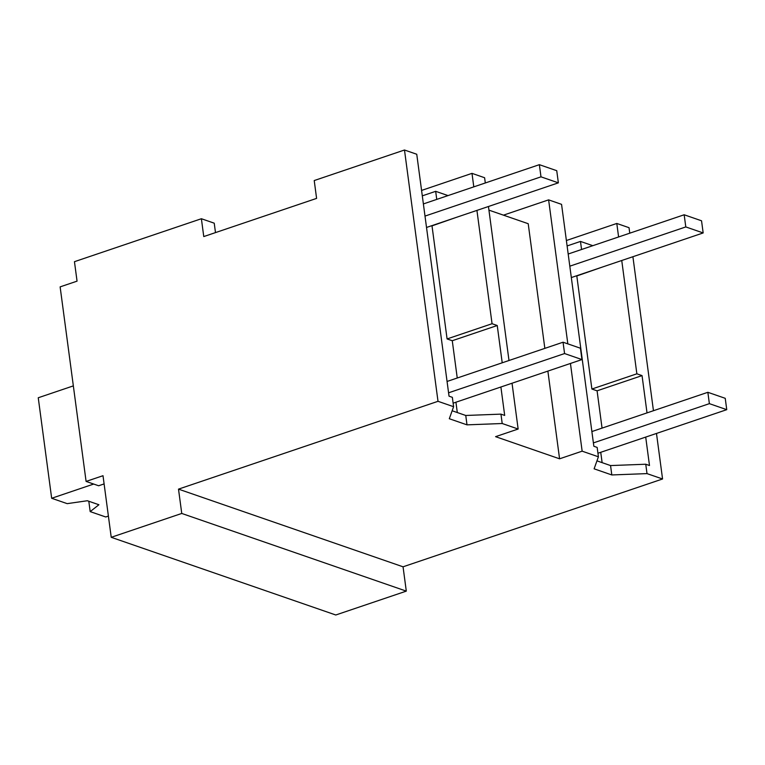 <?xml version="1.0" encoding="UTF-8"?>
<svg xmlns="http://www.w3.org/2000/svg" width="765" height="765" viewBox="0 0 765 765"><rect width="100%" height="100%" fill="white"/><g stroke="black" fill="none" stroke-linecap="round" stroke-linejoin="round"><path stroke-width="1.15" d="M86.091 481.424L103.007 475.706L111.231 537.307L181.754 513.449L178.503 489.131L438.01 401.309L404.484 150.007L314.224 180.55L316.595 198.393L203.767 236.567L201.386 218.733L74.454 261.687L77.055 281.147L60.129 286.875L86.091 481.424L98.637 485.765L104.107 483.92M438.01 401.309L453.597 406.703L452.354 397.331L449.026 396.174L416.753 154.253L404.484 150.007M422.299 195.85L435.677 191.327L448.013 195.591M201.386 218.733L214.229 223.179L215.491 232.608M111.231 537.307L335.778 614.993L406.301 591.125L181.754 513.449M178.503 489.131L403.05 566.808L406.301 591.125M403.05 566.808L662.567 478.986L647.008 473.611L611.809 474.95L594.109 468.821L598.412 456.801L582.146 451.168L559.578 458.809L495.577 436.662L518.144 429.031L512.034 383.227M453.597 406.703L449.304 418.732L467.004 424.852L502.203 423.514L518.144 429.031M500.893 386.994L504.69 415.424L500.951 414.133L465.751 415.472L452.144 410.767M435.677 191.327L436.748 199.397M456.839 217.203L432.005 225.866L447.085 338.933L492.058 323.719L476.93 210.404M421.572 190.428L471.995 173.359L473.793 186.87M508.993 360.497L488.453 206.512M485.306 182.969L484.608 177.729L471.995 173.359M559.578 458.809L547.874 371.101M544.843 348.371L528.213 223.715L488.931 210.136M582.146 451.168L570.441 363.461M567.831 343.858L548.62 199.866L503.456 215.156M662.567 478.986L656.485 433.439M653.453 410.719L632.904 256.724M629.767 233.182L629.031 227.693L616.8 223.457L618.598 236.959M502.213 362.801L497.24 325.507L492.058 323.719M502.203 423.514L500.951 414.133M467.004 424.852L465.751 415.472M621.744 260.502L636.863 373.808L591.89 389.031L576.81 275.964L601.988 267.186M647.018 412.89L642.045 375.605L636.863 373.808M645.708 437.092L649.495 465.522L645.756 464.231L647.008 473.611M611.809 474.95L610.556 465.569L645.756 464.231M610.556 465.569L596.958 460.855M598.412 456.801L597.159 447.41L593.841 446.263L561.558 204.351L548.62 199.866M455.93 402.208L457.307 412.555M457.25 378.015L452.268 340.721L447.085 338.933M497.24 325.507L452.268 340.721M567.104 245.947L580.482 241.424L592.818 245.689M616.8 223.457L566.387 240.516M642.045 375.605L597.082 390.819L591.89 389.031M602.055 428.113L597.082 390.819M600.735 452.306L602.122 462.643M580.482 241.424L581.563 249.495M423.38 203.93L539.363 164.676L556.738 170.691L558.364 182.845L426.516 227.463M425.005 216.084L540.989 176.839L558.364 182.845M539.363 164.676L540.989 176.839M568.185 254.018L684.168 214.774L701.543 220.789L703.169 232.942L571.331 277.561M569.81 266.182L685.794 226.928L703.169 232.942M684.168 214.774L685.794 226.928M448.577 392.808L564.57 353.554L581.945 359.569L453.129 403.165M447.066 381.458L563.05 342.213L564.57 353.554M563.05 342.213L580.425 348.218L581.945 359.569M593.391 442.906L709.375 403.652L726.75 409.667L597.934 453.253M591.871 431.556L707.855 392.302L709.375 403.652M707.855 392.302L725.239 398.316L726.75 409.667M108.401 516.079L105.723 516.977L90.184 511.603L98.915 504.747L87.334 500.74L67.196 503.647L51.666 498.273L93.684 484.054M51.666 498.273L38.25 397.762L73.335 385.885M90.184 511.603L88.807 501.247"/></g></svg>
